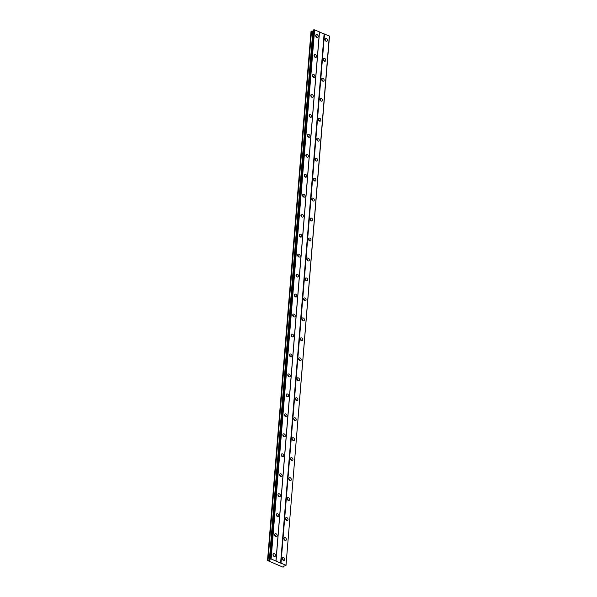 <?xml version="1.0" encoding="UTF-8"?>
<svg xmlns="http://www.w3.org/2000/svg" width="597" height="597" viewBox="0 0 597 597"><rect width="100%" height="100%" fill="white"/><g stroke="black" fill="none" stroke-linecap="round" stroke-linejoin="round"><path stroke-width="0.9" d="M282.217 558.426A1.575 1.142 59.1 0 0 282.888 560.016A1.575 1.142 59.1 0 0 284.291 560.299A1.575 1.142 59.1 0 0 284.747 559.479A1.575 1.142 59.1 0 0 284.075 557.889A1.575 1.142 59.1 0 0 282.68 557.605A1.575 1.142 59.1 0 0 282.217 558.426M324.902 39.305A1.575 1.142 59.1 0 0 325.574 40.894A1.575 1.142 59.1 0 0 326.969 41.178A1.575 1.142 59.1 0 0 327.425 40.357A1.575 1.142 59.1 0 0 326.753 38.768A1.575 1.142 59.1 0 0 325.358 38.484A1.575 1.142 59.1 0 0 324.902 39.305M323.261 59.267A1.575 1.142 59.1 0 0 323.932 60.857A1.575 1.142 59.1 0 0 325.328 61.148A1.575 1.142 59.1 0 0 325.783 60.327A1.575 1.142 59.1 0 0 325.111 58.737A1.575 1.142 59.1 0 0 323.716 58.446A1.575 1.142 59.1 0 0 323.261 59.267M321.619 79.237A1.575 1.142 59.1 0 0 322.29 80.826A1.575 1.142 59.1 0 0 323.686 81.11A1.575 1.142 59.1 0 0 324.149 80.289A1.575 1.142 59.1 0 0 323.477 78.7A1.575 1.142 59.1 0 0 322.074 78.416A1.575 1.142 59.1 0 0 321.619 79.237M319.977 99.199A1.575 1.142 59.1 0 0 320.649 100.796A1.575 1.142 59.1 0 0 322.044 101.08A1.575 1.142 59.1 0 0 322.507 100.259A1.575 1.142 59.1 0 0 321.835 98.669A1.575 1.142 59.1 0 0 320.432 98.378A1.575 1.142 59.1 0 0 319.977 99.199M318.335 119.169A1.575 1.142 59.1 0 0 319.007 120.758A1.575 1.142 59.1 0 0 320.402 121.042A1.575 1.142 59.1 0 0 320.865 120.221A1.575 1.142 59.1 0 0 320.193 118.631A1.575 1.142 59.1 0 0 318.791 118.348A1.575 1.142 59.1 0 0 318.335 119.169M316.694 139.138A1.575 1.142 59.1 0 0 317.365 140.728A1.575 1.142 59.1 0 0 318.761 141.011A1.575 1.142 59.1 0 0 319.223 140.191A1.575 1.142 59.1 0 0 318.552 138.601A1.575 1.142 59.1 0 0 317.149 138.317A1.575 1.142 59.1 0 0 316.694 139.138M315.052 159.1A1.575 1.142 59.1 0 0 315.723 160.69A1.575 1.142 59.1 0 0 317.119 160.981A1.575 1.142 59.1 0 0 317.582 160.153A1.575 1.142 59.1 0 0 316.91 158.563A1.575 1.142 59.1 0 0 315.507 158.28A1.575 1.142 59.1 0 0 315.052 159.1M313.41 179.07A1.575 1.142 59.1 0 0 314.082 180.66A1.575 1.142 59.1 0 0 315.477 180.943A1.575 1.142 59.1 0 0 315.94 180.122A1.575 1.142 59.1 0 0 315.268 178.533A1.575 1.142 59.1 0 0 313.865 178.249A1.575 1.142 59.1 0 0 313.41 179.07M311.768 199.032A1.575 1.142 59.1 0 0 312.44 200.622A1.575 1.142 59.1 0 0 313.835 200.913A1.575 1.142 59.1 0 0 314.298 200.092A1.575 1.142 59.1 0 0 313.626 198.502A1.575 1.142 59.1 0 0 312.224 198.211A1.575 1.142 59.1 0 0 311.768 199.032M310.127 219.002A1.575 1.142 59.1 0 0 310.798 220.591A1.575 1.142 59.1 0 0 312.194 220.875A1.575 1.142 59.1 0 0 312.656 220.054A1.575 1.142 59.1 0 0 311.985 218.465A1.575 1.142 59.1 0 0 310.582 218.181A1.575 1.142 59.1 0 0 310.127 219.002M308.485 238.964A1.575 1.142 59.1 0 0 309.156 240.554A1.575 1.142 59.1 0 0 310.552 240.845A1.575 1.142 59.1 0 0 311.015 240.024A1.575 1.142 59.1 0 0 310.343 238.434A1.575 1.142 59.1 0 0 308.94 238.143A1.575 1.142 59.1 0 0 308.485 238.964M306.843 258.934A1.575 1.142 59.1 0 0 307.515 260.523A1.575 1.142 59.1 0 0 308.91 260.807A1.575 1.142 59.1 0 0 309.373 259.986A1.575 1.142 59.1 0 0 308.701 258.397A1.575 1.142 59.1 0 0 307.298 258.113A1.575 1.142 59.1 0 0 306.843 258.934M305.201 278.896A1.575 1.142 59.1 0 0 305.873 280.486A1.575 1.142 59.1 0 0 307.268 280.777A1.575 1.142 59.1 0 0 307.731 279.956A1.575 1.142 59.1 0 0 307.059 278.366A1.575 1.142 59.1 0 0 305.657 278.075A1.575 1.142 59.1 0 0 305.201 278.896M303.56 298.866A1.575 1.142 59.1 0 0 304.231 300.455A1.575 1.142 59.1 0 0 305.627 300.739A1.575 1.142 59.1 0 0 306.089 299.918A1.575 1.142 59.1 0 0 305.418 298.328A1.575 1.142 59.1 0 0 304.015 298.045A1.575 1.142 59.1 0 0 303.56 298.866M301.918 318.828A1.575 1.142 59.1 0 0 302.589 320.417A1.575 1.142 59.1 0 0 303.985 320.708A1.575 1.142 59.1 0 0 304.448 319.888A1.575 1.142 59.1 0 0 303.776 318.298A1.575 1.142 59.1 0 0 302.373 318.007A1.575 1.142 59.1 0 0 301.918 318.828M300.276 338.798A1.575 1.142 59.1 0 0 300.948 340.387A1.575 1.142 59.1 0 0 302.351 340.671A1.575 1.142 59.1 0 0 302.806 339.85A1.575 1.142 59.1 0 0 302.134 338.26A1.575 1.142 59.1 0 0 300.731 337.977A1.575 1.142 59.1 0 0 300.276 338.798M298.634 358.76A1.575 1.142 59.1 0 0 299.306 360.349A1.575 1.142 59.1 0 0 300.709 360.64A1.575 1.142 59.1 0 0 301.164 359.819A1.575 1.142 59.1 0 0 300.492 358.23A1.575 1.142 59.1 0 0 299.09 357.939A1.575 1.142 59.1 0 0 298.634 358.76M296.993 378.729A1.575 1.142 59.1 0 0 297.664 380.319A1.575 1.142 59.1 0 0 299.067 380.602A1.575 1.142 59.1 0 0 299.522 379.782A1.575 1.142 59.1 0 0 298.851 378.192A1.575 1.142 59.1 0 0 297.448 377.908A1.575 1.142 59.1 0 0 296.993 378.729M295.351 398.692A1.575 1.142 59.1 0 0 296.022 400.281A1.575 1.142 59.1 0 0 297.425 400.572A1.575 1.142 59.1 0 0 297.881 399.751A1.575 1.142 59.1 0 0 297.209 398.162A1.575 1.142 59.1 0 0 295.813 397.871A1.575 1.142 59.1 0 0 295.351 398.692M293.709 418.661A1.575 1.142 59.1 0 0 294.381 420.251A1.575 1.142 59.1 0 0 295.784 420.534A1.575 1.142 59.1 0 0 296.239 419.713A1.575 1.142 59.1 0 0 295.567 418.124A1.575 1.142 59.1 0 0 294.172 417.84A1.575 1.142 59.1 0 0 293.709 418.661M292.067 438.623A1.575 1.142 59.1 0 0 292.739 440.22A1.575 1.142 59.1 0 0 294.142 440.504A1.575 1.142 59.1 0 0 294.597 439.683A1.575 1.142 59.1 0 0 293.925 438.094A1.575 1.142 59.1 0 0 292.53 437.802A1.575 1.142 59.1 0 0 292.067 438.623M290.426 458.593A1.575 1.142 59.1 0 0 291.097 460.183A1.575 1.142 59.1 0 0 292.5 460.466A1.575 1.142 59.1 0 0 292.955 459.645A1.575 1.142 59.1 0 0 292.284 458.056A1.575 1.142 59.1 0 0 290.888 457.772A1.575 1.142 59.1 0 0 290.426 458.593M288.784 478.563A1.575 1.142 59.1 0 0 289.455 480.152A1.575 1.142 59.1 0 0 290.858 480.436A1.575 1.142 59.1 0 0 291.314 479.615A1.575 1.142 59.1 0 0 290.642 478.025A1.575 1.142 59.1 0 0 289.247 477.742A1.575 1.142 59.1 0 0 288.784 478.563M287.142 498.525A1.575 1.142 59.1 0 0 287.814 500.114A1.575 1.142 59.1 0 0 289.217 500.398A1.575 1.142 59.1 0 0 289.672 499.577A1.575 1.142 59.1 0 0 289 497.988A1.575 1.142 59.1 0 0 287.605 497.704A1.575 1.142 59.1 0 0 287.142 498.525M285.5 518.494A1.575 1.142 59.1 0 0 286.172 520.084A1.575 1.142 59.1 0 0 287.575 520.368A1.575 1.142 59.1 0 0 288.03 519.547A1.575 1.142 59.1 0 0 287.358 517.957A1.575 1.142 59.1 0 0 285.963 517.674A1.575 1.142 59.1 0 0 285.5 518.494M283.859 538.457A1.575 1.142 59.1 0 0 284.53 540.046A1.575 1.142 59.1 0 0 285.933 540.337A1.575 1.142 59.1 0 0 286.388 539.516A1.575 1.142 59.1 0 0 285.717 537.927A1.575 1.142 59.1 0 0 284.321 537.636A1.575 1.142 59.1 0 0 283.859 538.457M273.023 554.583A1.575 1.142 59.1 0 0 273.695 556.173A1.575 1.142 59.1 0 0 275.09 556.464A1.575 1.142 59.1 0 0 275.553 555.643A1.575 1.142 59.1 0 0 274.881 554.053A1.575 1.142 59.1 0 0 273.478 553.762A1.575 1.142 59.1 0 0 273.023 554.583M315.701 35.469A1.575 1.142 59.1 0 0 316.373 37.059A1.575 1.142 59.1 0 0 317.776 37.342A1.575 1.142 59.1 0 0 318.231 36.521A1.575 1.142 59.1 0 0 317.559 34.932A1.575 1.142 59.1 0 0 316.164 34.648A1.575 1.142 59.1 0 0 315.701 35.469M314.059 55.431A1.575 1.142 59.1 0 0 314.731 57.021A1.575 1.142 59.1 0 0 316.134 57.312A1.575 1.142 59.1 0 0 316.589 56.491A1.575 1.142 59.1 0 0 315.917 54.902A1.575 1.142 59.1 0 0 314.522 54.611A1.575 1.142 59.1 0 0 314.059 55.431M312.418 75.401A1.575 1.142 59.1 0 0 313.089 76.991A1.575 1.142 59.1 0 0 314.492 77.274A1.575 1.142 59.1 0 0 314.947 76.453A1.575 1.142 59.1 0 0 314.276 74.864A1.575 1.142 59.1 0 0 312.88 74.58A1.575 1.142 59.1 0 0 312.418 75.401M310.776 95.363A1.575 1.142 59.1 0 0 311.447 96.953A1.575 1.142 59.1 0 0 312.85 97.244A1.575 1.142 59.1 0 0 313.306 96.423A1.575 1.142 59.1 0 0 312.634 94.833A1.575 1.142 59.1 0 0 311.238 94.542A1.575 1.142 59.1 0 0 310.776 95.363M309.134 115.333A1.575 1.142 59.1 0 0 309.806 116.922A1.575 1.142 59.1 0 0 311.209 117.206A1.575 1.142 59.1 0 0 311.664 116.385A1.575 1.142 59.1 0 0 310.992 114.796A1.575 1.142 59.1 0 0 309.597 114.512A1.575 1.142 59.1 0 0 309.134 115.333M307.492 135.295A1.575 1.142 59.1 0 0 308.164 136.885A1.575 1.142 59.1 0 0 309.567 137.176A1.575 1.142 59.1 0 0 310.022 136.355A1.575 1.142 59.1 0 0 309.35 134.765A1.575 1.142 59.1 0 0 307.955 134.474A1.575 1.142 59.1 0 0 307.492 135.295M305.851 155.265A1.575 1.142 59.1 0 0 306.522 156.854A1.575 1.142 59.1 0 0 307.925 157.138A1.575 1.142 59.1 0 0 308.38 156.317A1.575 1.142 59.1 0 0 307.709 154.727A1.575 1.142 59.1 0 0 306.313 154.444A1.575 1.142 59.1 0 0 305.851 155.265M304.209 175.227A1.575 1.142 59.1 0 0 304.88 176.816A1.575 1.142 59.1 0 0 306.283 177.108A1.575 1.142 59.1 0 0 306.739 176.287A1.575 1.142 59.1 0 0 306.067 174.697A1.575 1.142 59.1 0 0 304.671 174.406A1.575 1.142 59.1 0 0 304.209 175.227M302.567 195.197A1.575 1.142 59.1 0 0 303.239 196.786A1.575 1.142 59.1 0 0 304.642 197.07A1.575 1.142 59.1 0 0 305.097 196.249A1.575 1.142 59.1 0 0 304.425 194.659A1.575 1.142 59.1 0 0 303.03 194.376A1.575 1.142 59.1 0 0 302.567 195.197M300.925 215.159A1.575 1.142 59.1 0 0 301.597 216.748A1.575 1.142 59.1 0 0 303 217.039A1.575 1.142 59.1 0 0 303.455 216.218A1.575 1.142 59.1 0 0 302.783 214.629A1.575 1.142 59.1 0 0 301.388 214.338A1.575 1.142 59.1 0 0 300.925 215.159M299.284 235.128A1.575 1.142 59.1 0 0 299.955 236.718A1.575 1.142 59.1 0 0 301.358 237.002A1.575 1.142 59.1 0 0 301.813 236.181A1.575 1.142 59.1 0 0 301.142 234.591A1.575 1.142 59.1 0 0 299.746 234.308A1.575 1.142 59.1 0 0 299.284 235.128M297.642 255.091A1.575 1.142 59.1 0 0 298.313 256.688A1.575 1.142 59.1 0 0 299.716 256.971A1.575 1.142 59.1 0 0 300.172 256.15A1.575 1.142 59.1 0 0 299.5 254.561A1.575 1.142 59.1 0 0 298.104 254.27A1.575 1.142 59.1 0 0 297.642 255.091M296 275.06A1.575 1.142 59.1 0 0 296.672 276.65A1.575 1.142 59.1 0 0 298.075 276.933A1.575 1.142 59.1 0 0 298.53 276.113A1.575 1.142 59.1 0 0 297.858 274.523A1.575 1.142 59.1 0 0 296.463 274.239A1.575 1.142 59.1 0 0 296 275.06M294.358 295.03A1.575 1.142 59.1 0 0 295.037 296.619A1.575 1.142 59.1 0 0 296.433 296.903A1.575 1.142 59.1 0 0 296.888 296.082A1.575 1.142 59.1 0 0 296.216 294.493A1.575 1.142 59.1 0 0 294.821 294.209A1.575 1.142 59.1 0 0 294.358 295.03M292.724 314.992A1.575 1.142 59.1 0 0 293.396 316.582A1.575 1.142 59.1 0 0 294.791 316.873A1.575 1.142 59.1 0 0 295.246 316.044A1.575 1.142 59.1 0 0 294.575 314.455A1.575 1.142 59.1 0 0 293.179 314.171A1.575 1.142 59.1 0 0 292.724 314.992M291.082 334.962A1.575 1.142 59.1 0 0 291.754 336.551A1.575 1.142 59.1 0 0 293.149 336.835A1.575 1.142 59.1 0 0 293.605 336.014A1.575 1.142 59.1 0 0 292.933 334.424A1.575 1.142 59.1 0 0 291.537 334.141A1.575 1.142 59.1 0 0 291.082 334.962M289.441 354.924A1.575 1.142 59.1 0 0 290.112 356.513A1.575 1.142 59.1 0 0 291.508 356.805A1.575 1.142 59.1 0 0 291.97 355.984A1.575 1.142 59.1 0 0 291.299 354.394A1.575 1.142 59.1 0 0 289.896 354.103A1.575 1.142 59.1 0 0 289.441 354.924M287.799 374.894A1.575 1.142 59.1 0 0 288.47 376.483A1.575 1.142 59.1 0 0 289.866 376.767A1.575 1.142 59.1 0 0 290.329 375.946A1.575 1.142 59.1 0 0 289.657 374.356A1.575 1.142 59.1 0 0 288.254 374.073A1.575 1.142 59.1 0 0 287.799 374.894M286.157 394.856A1.575 1.142 59.1 0 0 286.829 396.445A1.575 1.142 59.1 0 0 288.224 396.736A1.575 1.142 59.1 0 0 288.687 395.915A1.575 1.142 59.1 0 0 288.015 394.326A1.575 1.142 59.1 0 0 286.612 394.035A1.575 1.142 59.1 0 0 286.157 394.856M284.515 414.825A1.575 1.142 59.1 0 0 285.187 416.415A1.575 1.142 59.1 0 0 286.582 416.699A1.575 1.142 59.1 0 0 287.045 415.878A1.575 1.142 59.1 0 0 286.373 414.288A1.575 1.142 59.1 0 0 284.97 414.005A1.575 1.142 59.1 0 0 284.515 414.825M282.874 434.788A1.575 1.142 59.1 0 0 283.545 436.377A1.575 1.142 59.1 0 0 284.941 436.668A1.575 1.142 59.1 0 0 285.403 435.847A1.575 1.142 59.1 0 0 284.732 434.258A1.575 1.142 59.1 0 0 283.329 433.967A1.575 1.142 59.1 0 0 282.874 434.788M281.232 454.757A1.575 1.142 59.1 0 0 281.903 456.347A1.575 1.142 59.1 0 0 283.299 456.63A1.575 1.142 59.1 0 0 283.762 455.809A1.575 1.142 59.1 0 0 283.09 454.22A1.575 1.142 59.1 0 0 281.687 453.936A1.575 1.142 59.1 0 0 281.232 454.757M279.59 474.719A1.575 1.142 59.1 0 0 280.262 476.309A1.575 1.142 59.1 0 0 281.657 476.6A1.575 1.142 59.1 0 0 282.12 475.779A1.575 1.142 59.1 0 0 281.448 474.19A1.575 1.142 59.1 0 0 280.045 473.899A1.575 1.142 59.1 0 0 279.59 474.719M277.948 494.689A1.575 1.142 59.1 0 0 278.62 496.279A1.575 1.142 59.1 0 0 280.015 496.562A1.575 1.142 59.1 0 0 280.478 495.741A1.575 1.142 59.1 0 0 279.806 494.152A1.575 1.142 59.1 0 0 278.403 493.868A1.575 1.142 59.1 0 0 277.948 494.689M276.307 514.651A1.575 1.142 59.1 0 0 276.978 516.241A1.575 1.142 59.1 0 0 278.374 516.532A1.575 1.142 59.1 0 0 278.836 515.711A1.575 1.142 59.1 0 0 278.165 514.121A1.575 1.142 59.1 0 0 276.762 513.83A1.575 1.142 59.1 0 0 276.307 514.651M274.665 534.621A1.575 1.142 59.1 0 0 275.336 536.21A1.575 1.142 59.1 0 0 276.732 536.494A1.575 1.142 59.1 0 0 277.195 535.673A1.575 1.142 59.1 0 0 276.523 534.084A1.575 1.142 59.1 0 0 275.12 533.8A1.575 1.142 59.1 0 0 274.665 534.621M267.516 560.523L268.016 560.225L311.515 31.126L311.015 31.425L267.516 560.523L282.978 567.15L283.881 566.844L283.956 565.866M283.881 566.844L283.344 566.232L285.985 565.583L329.335 35.992L324.104 33.984L280.605 563.083L285.836 565.098M268.016 560.225L269.322 560.382L270.031 559.956L269.784 559.165L271.113 558.956L280.605 563.083M329.313 36.305L285.985 565.583M311.515 31.126L313.201 31.044M269.784 559.165L313.283 30.066L314.612 29.85L324.104 33.984M273.127 555.322A1 0.724 -120.9 0 1 273.553 556.031M315.806 36.208A1 0.724 -120.9 0 1 316.231 36.917M314.164 56.17A1 0.724 -120.9 0 1 314.589 56.879M312.522 76.14A1 0.724 -120.9 0 1 312.947 76.849M310.88 96.102A1 0.724 -120.9 0 1 311.306 96.811M309.239 116.072A1 0.724 -120.9 0 1 309.664 116.781M307.604 136.034A1 0.724 -120.9 0 1 308.022 136.743M305.962 156.004A1 0.724 -120.9 0 1 306.38 156.713M304.321 175.966A1 0.724 -120.9 0 1 304.739 176.675M302.679 195.935A1 0.724 -120.9 0 1 303.097 196.644M301.037 215.905A1 0.724 -120.9 0 1 301.455 216.607M299.395 235.867A1 0.724 -120.9 0 1 299.813 236.576M297.754 255.837A1 0.724 -120.9 0 1 298.172 256.538M296.112 275.799A1 0.724 -120.9 0 1 296.53 276.508M294.47 295.769A1 0.724 -120.9 0 1 294.896 296.478M292.828 315.731A1 0.724 -120.9 0 1 293.254 316.44M291.187 335.701A1 0.724 -120.9 0 1 291.612 336.409M289.545 355.663A1 0.724 -120.9 0 1 289.97 356.372M287.903 375.632A1 0.724 -120.9 0 1 288.329 376.341M286.262 395.595A1 0.724 -120.9 0 1 286.687 396.304M284.62 415.564A1 0.724 -120.9 0 1 285.045 416.273M282.978 435.526A1 0.724 -120.9 0 1 283.403 436.235M281.336 455.496A1 0.724 -120.9 0 1 281.762 456.205M279.695 475.458A1 0.724 -120.9 0 1 280.12 476.167M278.053 495.428A1 0.724 -120.9 0 1 278.478 496.137M276.411 515.39A1 0.724 -120.9 0 1 276.836 516.099M274.769 535.36A1 0.724 -120.9 0 1 275.195 536.069M329.469 36.424L285.97 565.523M281.008 563.083L324.507 33.977M276.008 561.165L319.507 32.066M319.447 31.865L275.948 560.971M271.113 558.956L314.612 29.85M270.247 558.964L313.746 29.865M313.619 29.865L270.12 558.964M269.322 560.382L312.821 31.275M274.045 556.426A1.575 1.142 59.1 0 0 273.016 554.71M316.723 37.305A1.575 1.142 59.1 0 0 315.694 35.589M315.082 57.267A1.575 1.142 59.1 0 0 314.052 55.558M313.44 77.237A1.575 1.142 59.1 0 0 312.41 75.52M311.798 97.199A1.575 1.142 59.1 0 0 310.776 95.49M310.156 117.169A1.575 1.142 59.1 0 0 309.134 115.452M308.515 137.138A1.575 1.142 59.1 0 0 307.492 135.422M306.873 157.101A1.575 1.142 59.1 0 0 305.851 155.384M305.231 177.07A1.575 1.142 59.1 0 0 304.209 175.354M303.589 197.032A1.575 1.142 59.1 0 0 302.567 195.316M301.948 217.002A1.575 1.142 59.1 0 0 300.925 215.286M300.306 236.964A1.575 1.142 59.1 0 0 299.284 235.255M298.664 256.934A1.575 1.142 59.1 0 0 297.642 255.218M297.022 276.896A1.575 1.142 59.1 0 0 296 275.187M295.381 296.866A1.575 1.142 59.1 0 0 294.358 295.149M293.739 316.828A1.575 1.142 59.1 0 0 292.717 315.119M292.097 336.798A1.575 1.142 59.1 0 0 291.075 335.081M290.455 356.76A1.575 1.142 59.1 0 0 289.433 355.051M288.814 376.729A1.575 1.142 59.1 0 0 287.791 375.013M287.172 396.692A1.575 1.142 59.1 0 0 286.15 394.983M285.53 416.661A1.575 1.142 59.1 0 0 284.508 414.945M283.888 436.623A1.575 1.142 59.1 0 0 282.866 434.914M282.247 456.593A1.575 1.142 59.1 0 0 281.224 454.877M280.605 476.555A1.575 1.142 59.1 0 0 279.583 474.846M278.963 496.525A1.575 1.142 59.1 0 0 277.941 494.809M277.321 516.495A1.575 1.142 59.1 0 0 276.299 514.778M275.68 536.457A1.575 1.142 59.1 0 0 274.657 534.74M283.239 560.262A1.575 1.142 59.1 0 0 282.217 558.546M325.917 41.141A1.575 1.142 59.1 0 0 324.895 39.424M324.275 61.11A1.575 1.142 59.1 0 0 323.253 59.394M322.634 81.073A1.575 1.142 59.1 0 0 321.611 79.364M320.992 101.042A1.575 1.142 59.1 0 0 319.97 99.326M319.35 121.004A1.575 1.142 59.1 0 0 318.328 119.296M317.708 140.974A1.575 1.142 59.1 0 0 316.686 139.258M316.067 160.936A1.575 1.142 59.1 0 0 315.044 159.227M314.425 180.906A1.575 1.142 59.1 0 0 313.403 179.19M312.783 200.868A1.575 1.142 59.1 0 0 311.761 199.159M311.141 220.838A1.575 1.142 59.1 0 0 310.119 219.121M309.5 240.8A1.575 1.142 59.1 0 0 308.477 239.091M307.858 260.77A1.575 1.142 59.1 0 0 306.836 259.053M306.224 280.732A1.575 1.142 59.1 0 0 305.194 279.023M304.582 300.701A1.575 1.142 59.1 0 0 303.552 298.985M302.94 320.664A1.575 1.142 59.1 0 0 301.91 318.955M301.298 340.633A1.575 1.142 59.1 0 0 300.269 338.917M299.657 360.603A1.575 1.142 59.1 0 0 298.627 358.887M298.015 380.565A1.575 1.142 59.1 0 0 296.985 378.849M296.373 400.535A1.575 1.142 59.1 0 0 295.343 398.818M294.731 420.497A1.575 1.142 59.1 0 0 293.702 418.788M293.09 440.467A1.575 1.142 59.1 0 0 292.06 438.75M291.448 460.429A1.575 1.142 59.1 0 0 290.426 458.72M289.806 480.398A1.575 1.142 59.1 0 0 288.784 478.682M288.164 500.361A1.575 1.142 59.1 0 0 287.142 498.652M286.523 520.33A1.575 1.142 59.1 0 0 285.5 518.614M284.881 540.292A1.575 1.142 59.1 0 0 283.859 538.584M282.329 559.165A1 0.724 -120.9 0 1 282.747 559.874M325.007 40.044A1 0.724 -120.9 0 1 325.432 40.753M323.365 60.013A1 0.724 -120.9 0 1 323.79 60.715M321.723 79.976A1 0.724 -120.9 0 1 322.149 80.685M320.082 99.945A1 0.724 -120.9 0 1 320.507 100.647M318.44 119.907A1 0.724 -120.9 0 1 318.865 120.616M316.798 139.877A1 0.724 -120.9 0 1 317.223 140.586M315.156 159.839A1 0.724 -120.9 0 1 315.582 160.548M313.515 179.809A1 0.724 -120.9 0 1 313.94 180.518M311.873 199.771A1 0.724 -120.9 0 1 312.298 200.48M310.231 219.741A1 0.724 -120.9 0 1 310.656 220.45M308.589 239.703A1 0.724 -120.9 0 1 309.015 240.412M306.948 259.673A1 0.724 -120.9 0 1 307.373 260.382M305.306 279.635A1 0.724 -120.9 0 1 305.731 280.344M303.664 299.604A1 0.724 -120.9 0 1 304.089 300.313M302.022 319.567A1 0.724 -120.9 0 1 302.448 320.276M300.381 339.536A1 0.724 -120.9 0 1 300.806 340.245M298.739 359.498A1 0.724 -120.9 0 1 299.164 360.207M297.097 379.468A1 0.724 -120.9 0 1 297.522 380.177M295.455 399.43A1 0.724 -120.9 0 1 295.881 400.139M293.814 419.4A1 0.724 -120.9 0 1 294.239 420.109M292.172 439.37A1 0.724 -120.9 0 1 292.597 440.071M290.53 459.332A1 0.724 -120.9 0 1 290.955 460.041M288.896 479.301A1 0.724 -120.9 0 1 289.314 480.01M287.254 499.264A1 0.724 -120.9 0 1 287.672 499.973M285.612 519.233A1 0.724 -120.9 0 1 286.03 519.942M283.971 539.195A1 0.724 -120.9 0 1 284.388 539.904"/></g></svg>
